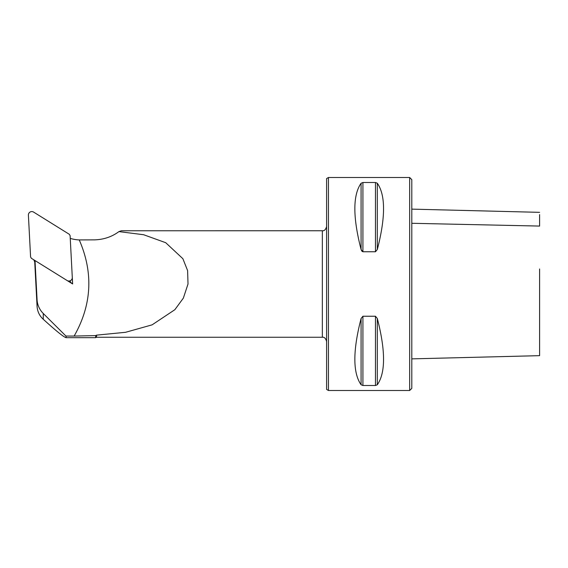 <?xml version="1.0" encoding="UTF-8"?>
<svg xmlns="http://www.w3.org/2000/svg" width="568" height="568" viewBox="0 0 568 568"><rect width="100%" height="100%" fill="white"/><g stroke="black" fill="none" stroke-linecap="round" stroke-linejoin="round"><path stroke-width="0.85" d="M34.712 261.692L37.062 306.294C37.431 311.541 39.504 315.872 43.267 319.28C56.48 331.265 64.127 337.399 66.2 337.676L65.966 336.064L43.267 313.493A21.3 21.186 -0 0 1 37.062 299.62L35.017 260.563L72.633 283.957L70.247 238.39A36.21 36.011 180 0 0 79.25 239.923C93.55 272.825 91.846 304.874 74.138 336.064L65.966 336.064M34.918 260.506L34.918 261.919A3.408 3.387 -0 0 1 33.966 259.91M409.67 390.5L409.67 177.5L411.8 179.63L411.8 388.37L409.67 390.5L328.446 390.5L328.446 177.5L326.6 178.565L326.6 389.435L328.446 390.5M96.553 335.148L96.553 337.25L95.616 337.676L95.616 335.61L96.553 335.148L125.599 332.294L152.117 324.839L174.852 309.702L183.35 298.122L188.015 284L187.603 270.588L182.875 258.703L165.721 242.706L143.668 234.74L118.932 231.602L121.396 230.757L322.34 230.75L322.34 337.25C324.321 336.973 325.741 338.393 326.6 341.51M361.085 183.237L361.085 249.508C352.778 217.246 352.778 195.158 361.085 183.237L362.924 182.498L375.469 182.498L377.315 183.237C385.622 195.158 385.622 217.246 377.315 249.508L375.469 251.759L362.924 251.759L361.085 249.522M361.383 250.367L362.214 251.503M377.315 318.492C385.622 350.754 385.622 372.842 377.315 384.763L375.469 385.502L362.924 385.502L361.085 384.763C352.778 372.842 352.778 350.754 361.085 318.492L362.924 316.241L375.469 316.241L377.315 318.492L377.315 384.763M118.932 231.602C111.917 236.806 103.816 239.554 94.622 239.859L79.257 239.923M74.138 336.064L95.616 335.61M66.2 337.676L95.616 337.676M68.984 281.025L72.633 283.957M70.354 281.877L70.29 280.727M539.6 268.969L539.6 355.66L411.8 358.869M539.6 214.619L539.6 226.071L411.8 223.288M31.382 258.305L67.081 280.507A3.408 3.387 -0 0 0 72.292 277.461L70.105 235.635L69.31 234.3L33.611 212.098A3.408 3.387 180 0 0 28.4 215.144L30.587 256.963L31.382 258.305M37.062 306.294L37.062 299.62M43.267 319.28L43.267 313.493M375.469 385.502L375.469 316.241M362.924 385.502L362.924 316.241M361.085 384.763L361.085 318.492M377.315 249.508L377.315 183.237M375.469 251.759L375.469 182.498M362.924 251.759L362.924 182.498M409.67 177.5L328.446 177.5M322.34 230.75C324.321 231.027 325.741 229.607 326.6 226.49M322.34 337.25L96.553 337.25M539.6 212.34L411.8 209.13"/></g></svg>
